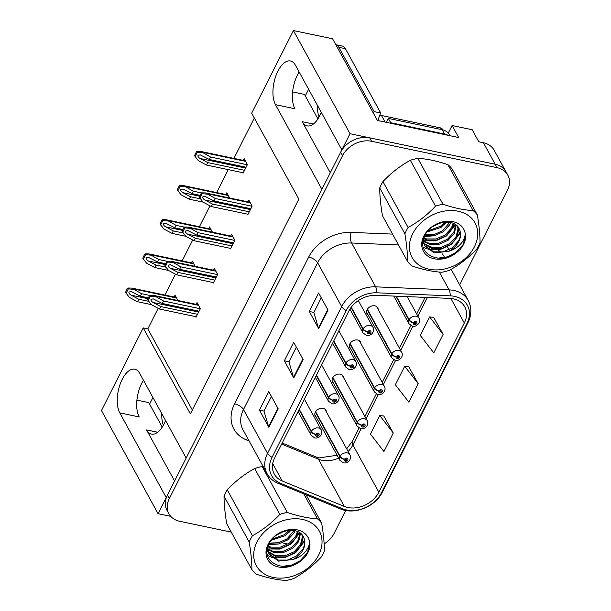 <?xml version="1.0" encoding="UTF-8"?>
<svg xmlns="http://www.w3.org/2000/svg" width="611" height="611" viewBox="0 0 611 611"><rect width="100%" height="100%" fill="white"/><g stroke="black" fill="none" stroke-linecap="round" stroke-linejoin="round"><path stroke-width="0.92" d="M165.581 420.551A24.455 11.693 101.9 0 1 164.069 423.927A24.455 11.693 101.9 0 1 151.49 434.108A24.455 11.693 101.9 0 1 146.556 429.907L174.586 480.994M330.276 172.783L302.246 121.696A24.455 11.693 -78.1 0 0 307.18 125.889A24.455 11.693 -78.1 0 0 319.759 115.716A24.455 11.693 -78.1 0 0 321.271 112.34M343.688 377.797A6.118 4.689 151.2 0 0 343.237 376.185A6.118 4.689 151.2 0 0 340.365 374.192A6.118 4.689 151.2 0 0 333.858 376.33A6.118 4.689 151.2 0 0 332.514 382.066A6.118 4.689 151.2 0 0 333.637 383.311M360.941 343.634A6.118 4.689 151.2 0 0 360.49 342.015A6.118 4.689 151.2 0 0 357.626 340.022A6.118 4.689 151.2 0 0 351.111 342.168A6.118 4.689 151.2 0 0 349.775 347.903A6.118 4.689 151.2 0 0 350.89 349.148M378.201 309.471A6.118 4.689 151.2 0 0 377.751 307.852A6.118 4.689 151.2 0 0 374.879 305.859A6.118 4.689 151.2 0 0 368.372 308.005A6.118 4.689 151.2 0 0 367.028 313.733A6.118 4.689 151.2 0 0 368.15 314.986M326.427 411.959A6.118 4.689 151.2 0 0 325.976 410.348A6.118 4.689 151.2 0 0 323.112 408.354A6.118 4.689 151.2 0 0 316.597 410.493A6.118 4.689 151.2 0 0 315.261 416.228A6.118 4.689 151.2 0 0 316.376 417.473M448.253 133.114L452.094 125.515L472.188 129.738L478.795 141.775L483.393 142.745A22.928 17.589 151.2 0 1 494.146 150.214L505.939 171.699A22.928 17.589 151.2 0 0 495.185 164.229L350.019 133.702L341.855 149.855L295.403 65.186A24.455 11.693 -78.1 0 0 290.469 60.985A24.455 11.693 -78.1 0 0 275.622 76.574A24.455 11.693 -78.1 0 0 275.462 104.657L321.921 189.326L186.164 458.067L139.713 373.405A24.455 11.693 -78.1 0 0 134.779 369.204A24.455 11.693 -78.1 0 0 119.932 384.785A24.455 11.693 -78.1 0 0 119.771 412.868L166.23 497.537L158.066 513.691L170.713 516.356M299.169 72.052A24.455 11.693 -78.1 0 0 294.907 108.743L275.462 104.657M452.094 125.515L458.693 137.544L377.377 120.443L332.567 38.783L293.425 30.55L350.019 133.702M158.196 308.326L147.816 328.878L143.218 327.908L101.472 410.546L158.066 513.691M143.218 327.908L190.38 413.868L298.848 199.14L251.679 113.188L293.425 30.55M162.228 427.135L148.786 402.618L136.917 400.129M317.919 118.916L304.469 94.407L292.608 91.91M254.329 118.015L233.921 158.409M228.262 169.621L216.668 192.572M209.97 205.831L199.407 226.734M192.709 239.993L182.154 260.897M175.456 274.156L164.894 295.067M147.816 328.878L192.328 410.012M195.184 266.343L192.312 261.096L191.426 262.852M212.445 232.18L209.565 226.933L208.687 228.69M229.705 198.01L226.826 192.771L225.94 194.527M242.697 172.661L243.025 173.257L247.386 164.626L244.087 158.608L243.201 160.357M177.931 300.505L175.052 295.266L174.166 297.015M212.949 282.481L213.277 283.076L217.638 274.446L214.331 268.428L213.453 270.184M230.202 248.318L230.53 248.914L234.891 240.283L231.592 234.265L230.706 236.014M247.463 214.148L247.791 214.751L252.152 206.121L248.853 200.103L247.967 201.851M195.688 316.643L196.016 317.246L200.377 308.608L197.078 302.59L196.192 304.347M119.771 412.868L139.216 416.962A24.455 11.693 101.9 0 1 143.478 380.263M453.263 298.832A24.455 18.765 -28.8 0 1 464.734 306.806A24.455 18.765 -28.8 0 1 464.314 322.99L378.835 492.206A24.455 18.765 -28.8 0 1 344.352 506.45L282.236 480.972A24.455 18.765 -28.8 0 1 274.263 474.067A24.455 18.765 -28.8 0 1 274.683 457.883L348.82 311.114A24.455 18.765 -28.8 0 1 376.009 295.334L449.459 298.367A24.455 18.765 -28.8 0 1 453.263 298.832M454.508 296.366A27.51 21.11 151.2 0 0 450.231 295.846L376.781 292.806A27.51 21.11 151.2 0 0 346.193 310.564L272.055 457.334A27.51 21.11 151.2 0 0 280.548 483.309L342.672 508.787A27.51 21.11 151.2 0 0 381.463 492.756L466.941 323.54A27.51 21.11 151.2 0 0 454.508 296.366M459.671 284.863L507.428 190.311A22.928 17.589 151.2 0 0 507.825 175.143L505.939 171.699A22.928 17.589 151.2 0 0 495.185 164.229L369.724 137.842A22.928 17.589 151.2 0 0 340.671 152.2L167.414 495.193A22.928 17.589 151.2 0 0 167.017 510.368L168.903 513.805A22.928 17.589 151.2 0 0 179.665 521.275L231.286 532.135M393.285 433.023L379.782 415.579L370.434 434.085L383.937 451.529L393.285 433.023L383.777 415.984M443.128 334.354L429.625 316.918L420.276 335.416L433.779 352.86L443.128 334.354L433.619 317.323M418.207 383.693L404.703 366.249L395.355 384.747L408.858 402.191L418.207 383.693L408.698 366.653M324.135 543.882A22.928 17.589 151.2 0 0 334.171 533.311L345.711 510.46M507.825 175.143A22.928 17.589 151.2 0 0 497.071 167.666L371.61 141.286A22.928 17.589 151.2 0 0 342.557 155.637L169.3 498.629A22.928 17.589 151.2 0 0 168.903 513.805M283.015 543.019L288.048 544.073M318.705 328.657L309.273 311.465L318.614 292.959L328.046 310.151L318.705 328.657A6.118 2.612 26.8 0 1 318.453 328.076L327.763 309.64M268.863 427.318L259.431 410.126L268.771 391.628L278.204 408.82L268.863 427.318A6.118 2.612 26.8 0 1 268.611 426.738L277.929 408.308M293.784 377.988L284.352 360.796L293.692 342.297L303.125 359.489L293.784 377.988A6.118 2.612 26.8 0 1 293.532 377.407L302.842 358.97M284.352 360.796L288.957 361.765M296.35 347.14L288.927 361.834L293.532 377.407M259.431 410.126L264.044 411.096M271.429 396.47L264.005 411.172L268.611 426.738M309.273 311.465L313.878 312.435M321.271 297.801L313.848 312.504L318.453 328.076M404.703 366.249L408.866 366.669M429.625 316.918L433.787 317.338M379.782 415.579L383.945 416.007M197.506 314.298L160.785 306.569L153.147 302.498C151.429 301.452 150.711 300.413 150.993 299.39L153.178 298.848L162.335 303.491L163.588 301.024L153.636 295.396L149.878 295.342A3.819 1.825 -78.1 0 0 149.107 296.45L148.175 298.298A3.819 1.825 -78.1 0 0 147.625 299.802L151.314 304.645L159.532 309.036L196.261 316.765M299.046 409.645L311.19 431.771A3.819 1.711 24.4 0 0 315.719 434.474A1.909 1.466 151.2 0 0 316.62 436.3A1.909 1.466 151.2 0 0 319.041 435.101A1.909 1.466 151.2 0 0 318.178 433.214A1.909 1.466 151.2 0 0 315.788 434.345L316.75 434.589A0.764 0.588 -28.8 0 1 318.064 434.39A0.764 0.588 -28.8 0 1 316.727 435.124A0.764 0.588 -28.8 0 1 316.727 434.642L315.719 434.474M315.788 434.345A3.819 1.55 -150.9 0 1 311.396 431.366A5.736 4.399 -28.8 0 1 318.552 427.983A5.736 4.399 -28.8 0 1 321.241 429.846C322.127 431.389 322.058 433.138 321.027 435.101C319.24 437.529 317.109 438.461 314.65 437.888L311.19 435.36A5.736 4.399 -28.8 0 1 311.19 431.771M299.253 409.24L311.396 431.366M200.309 308.746L163.588 301.024M199.064 311.213L162.335 303.491M160.785 306.569L159.532 309.036M155.362 296.633L150.359 296.213L148.106 300.673M150.359 296.213L149.878 295.342M148.626 301.315L138.758 299.245L131.128 295.166C129.41 294.12 128.692 293.089 128.974 292.058L131.159 291.516L140.316 296.159L141.561 293.692L131.617 288.064L127.852 288.01A3.819 1.825 -78.1 0 0 127.088 289.118L126.149 290.966A3.819 1.825 -78.1 0 0 125.606 292.47L129.295 297.32L137.513 301.712L151.284 304.606M315.406 412.104L339.876 456.7A3.819 1.711 24.4 0 0 344.398 459.403A1.909 1.466 151.2 0 0 345.299 461.229A1.909 1.466 151.2 0 0 347.72 460.03A1.909 1.466 151.2 0 0 346.857 458.143A1.909 1.466 151.2 0 0 344.467 459.273L345.436 459.518A0.764 0.588 -28.8 0 1 346.743 459.319A0.764 0.588 -28.8 0 1 345.406 460.052A0.764 0.588 -28.8 0 1 345.406 459.571L344.398 459.403M344.467 459.273A3.819 1.55 -150.9 0 1 340.075 456.302A5.736 4.399 -28.8 0 1 347.231 452.911A5.736 4.399 -28.8 0 1 349.92 454.775C350.806 456.318 350.737 458.067 349.713 460.03C347.919 462.458 345.795 463.39 343.329 462.817L339.869 460.289A5.736 4.399 -28.8 0 1 339.876 456.7M315.62 411.722L340.075 456.302M149.802 295.426L141.561 293.692M148.397 297.855L140.316 296.159M138.758 299.245L137.513 301.712M133.343 289.301L128.333 288.888L126.08 293.341M128.333 288.888L127.852 288.01M214.767 280.136L178.038 272.407L170.408 268.336C168.689 267.29 167.972 266.251 168.254 265.22L170.438 264.678L179.596 269.321L180.841 266.862L170.897 261.233L167.131 261.18A3.819 1.825 -78.1 0 0 166.368 262.279L165.428 264.135A3.819 1.825 -78.1 0 0 164.886 265.64L168.575 270.482L176.793 274.874L213.514 282.603M316.307 375.475L328.451 397.608A3.819 1.711 24.4 0 0 332.98 400.312A1.909 1.466 151.2 0 0 333.873 402.137A1.909 1.466 151.2 0 0 336.294 400.938A1.909 1.466 151.2 0 0 335.431 399.052A1.909 1.466 151.2 0 0 333.048 400.182L334.011 400.426A0.764 0.588 -28.8 0 1 335.324 400.228A0.764 0.588 -28.8 0 1 333.98 400.961A0.764 0.588 -28.8 0 1 333.98 400.48L332.98 400.312M333.048 400.182A3.819 1.55 -150.9 0 1 328.657 397.203A5.736 4.399 -28.8 0 1 335.813 393.82A5.736 4.399 -28.8 0 1 338.502 395.684C339.38 397.219 339.311 398.975 338.288 400.938C336.493 403.367 334.37 404.291 331.91 403.726L328.451 401.198A5.736 4.399 -28.8 0 1 328.451 397.608M316.513 375.078L328.657 397.203M217.569 274.583L180.841 266.862M216.325 277.05L179.596 269.321M178.038 272.407L176.793 274.874M172.623 262.47L167.613 262.05L165.36 266.511M167.613 262.05L167.131 261.18M232.02 245.966L195.299 238.244L187.669 234.166C185.943 233.127 185.225 232.088 185.507 231.057L187.699 230.515L196.857 235.159L198.101 232.692L188.15 227.071L184.392 227.017A3.819 1.825 -78.1 0 0 183.621 228.117L182.689 229.965A3.819 1.825 -78.1 0 0 182.139 231.47L185.828 236.32L194.046 240.711L230.775 248.433M333.568 341.312L345.711 363.446A3.819 1.711 24.4 0 0 350.233 366.149A1.909 1.466 151.2 0 0 351.134 367.967A1.909 1.466 151.2 0 0 353.555 366.776A1.909 1.466 151.2 0 0 352.692 364.889A1.909 1.466 151.2 0 0 350.302 366.012L351.272 366.264A0.764 0.588 -28.8 0 1 352.578 366.058A0.764 0.588 -28.8 0 1 351.241 366.799A0.764 0.588 -28.8 0 1 351.241 366.317L350.233 366.149M350.302 366.012A3.819 1.55 -150.9 0 1 345.91 363.041A5.736 4.399 -28.8 0 1 353.066 359.658A5.736 4.399 -28.8 0 1 355.755 361.521C356.641 363.056 356.572 364.805 355.549 366.776C353.754 369.204 351.63 370.129 349.164 369.563L345.704 367.035A5.736 4.399 -28.8 0 1 345.711 363.446M333.766 340.907L345.91 363.041M234.823 240.421L198.101 232.692M233.578 242.888L196.857 235.159M195.299 238.244L194.046 240.711M189.876 228.3L184.873 227.888L182.62 232.348M184.873 227.888L184.392 227.017M249.28 211.803L212.552 204.082L204.922 200.003C203.203 198.965 202.485 197.926 202.768 196.895L204.952 196.352L214.11 200.996L215.355 198.529L205.411 192.9L201.653 192.855A3.819 1.825 -78.1 0 0 200.882 193.954L199.95 195.803A3.819 1.825 -78.1 0 0 199.4 197.307L203.089 202.157L211.307 206.549L248.035 214.27M351.035 307.532L362.965 329.283A3.819 1.711 24.4 0 0 367.494 331.987A1.909 1.466 151.2 0 0 368.387 333.805A1.909 1.466 151.2 0 0 370.808 332.613A1.909 1.466 151.2 0 0 369.945 330.719A1.909 1.466 151.2 0 0 367.562 331.849L368.525 332.101A0.764 0.588 -28.8 0 1 369.838 331.895A0.764 0.588 -28.8 0 1 368.494 332.628A0.764 0.588 -28.8 0 1 368.502 332.155L367.494 331.987M367.562 331.849A3.819 1.55 -150.9 0 1 363.171 328.878A5.736 4.399 -28.8 0 1 370.327 325.487A5.736 4.399 -28.8 0 1 373.015 327.359C373.894 328.894 373.825 330.643 372.802 332.613C371.007 335.042 368.884 335.966 366.424 335.393L362.965 332.873A5.736 4.399 -28.8 0 1 362.965 329.283M351.279 307.203L363.171 328.878M252.083 206.258L215.355 198.529M250.838 208.725L214.11 200.996M212.552 204.082L211.307 206.549M207.137 194.138L202.126 193.725L199.873 198.178M202.126 193.725L201.653 192.855M165.887 267.152L156.019 265.075L148.381 261.004C146.663 259.958 145.945 258.919 146.228 257.895L148.412 257.353L157.569 261.997L158.822 259.53L148.87 253.901L145.113 253.848A3.819 1.825 -78.1 0 0 144.341 254.955L143.409 256.803A3.819 1.825 -78.1 0 0 142.859 258.308L146.548 263.158L154.766 267.542L168.537 270.444M332.659 377.942L357.13 422.537A3.819 1.711 24.4 0 0 361.659 425.241A1.909 1.466 151.2 0 0 362.552 427.066A1.909 1.466 151.2 0 0 364.973 425.867A1.909 1.466 151.2 0 0 364.11 423.981A1.909 1.466 151.2 0 0 361.727 425.111L362.69 425.355A0.764 0.588 -28.8 0 1 364.003 425.157A0.764 0.588 -28.8 0 1 362.667 425.89A0.764 0.588 -28.8 0 1 362.667 425.409L361.659 425.241M361.727 425.111A3.819 1.55 -150.9 0 1 357.336 422.132A5.736 4.399 -28.8 0 1 364.492 418.749A5.736 4.399 -28.8 0 1 367.18 420.612C368.066 422.148 367.99 423.904 366.967 425.867C365.179 428.296 363.049 429.22 360.589 428.655L357.13 426.127A5.736 4.399 -28.8 0 1 357.13 422.537M332.88 377.56L357.336 422.132M167.055 261.264L158.822 259.53M165.65 263.692L157.569 261.997M156.019 265.075L154.766 267.542M150.596 255.138L145.594 254.718L143.341 259.179M145.594 254.718L145.113 253.848M183.14 232.99L173.272 230.912L165.642 226.841C163.924 225.795 163.206 224.756 163.488 223.725L165.673 223.183L174.83 227.834L176.075 225.367L166.131 219.739L162.366 219.685A3.819 1.825 -78.1 0 0 161.602 220.785L160.662 222.641A3.819 1.825 -78.1 0 0 160.12 224.145L163.809 228.988L172.027 233.379L185.797 236.274M349.92 343.779L374.39 388.375A3.819 1.711 24.4 0 0 378.919 391.078A1.909 1.466 151.2 0 0 379.813 392.896A1.909 1.466 151.2 0 0 382.234 391.704A1.909 1.466 151.2 0 0 381.371 389.818A1.909 1.466 151.2 0 0 378.98 390.948L379.95 391.193A0.764 0.588 -28.8 0 1 381.264 390.987A0.764 0.588 -28.8 0 1 379.92 391.727A0.764 0.588 -28.8 0 1 379.92 391.246L378.919 391.078M378.98 390.948A3.819 1.55 -150.9 0 1 374.589 387.97A5.736 4.399 -28.8 0 1 381.745 384.586A5.736 4.399 -28.8 0 1 384.434 386.45C385.32 387.985 385.251 389.734 384.227 391.704C382.433 394.133 380.309 395.057 377.85 394.492L374.39 391.964A5.736 4.399 -28.8 0 1 374.39 388.375M350.134 343.397L374.589 387.97M184.316 227.093L176.075 225.367M182.91 229.53L174.83 227.834M173.272 230.912L172.027 233.379M167.857 220.976L162.847 220.556L160.594 225.016M162.847 220.556L162.366 219.685M200.4 198.827L190.533 196.75L182.903 192.671C181.177 191.633 180.459 190.594 180.741 189.563L182.933 189.02L192.091 193.664L193.336 191.197L183.384 185.576L179.626 185.523A3.819 1.825 -78.1 0 0 178.855 186.622L177.923 188.471A3.819 1.825 -78.1 0 0 177.373 189.975L181.062 194.825L189.28 199.217L203.051 202.111M367.173 309.609L391.643 354.212A3.819 1.711 24.4 0 0 396.172 356.916A1.909 1.466 151.2 0 0 397.066 358.733A1.909 1.466 151.2 0 0 399.487 357.542A1.909 1.466 151.2 0 0 398.624 355.648A1.909 1.466 151.2 0 0 396.241 356.778L397.203 357.03A0.764 0.588 -28.8 0 1 398.517 356.824A0.764 0.588 -28.8 0 1 397.181 357.557A0.764 0.588 -28.8 0 1 397.181 357.084L396.172 356.916M396.241 356.778A3.819 1.55 -150.9 0 1 391.85 353.807A5.736 4.399 -28.8 0 1 399.006 350.416A5.736 4.399 -28.8 0 1 401.694 352.287C402.58 353.822 402.504 355.571 401.48 357.542C399.693 359.971 397.562 360.895 395.103 360.322L391.643 357.802A5.736 4.399 -28.8 0 1 391.643 354.212M367.394 309.235L391.85 353.807M201.569 192.931L193.336 191.197M200.164 195.367L192.091 193.664M190.533 196.75L189.28 199.217M185.11 186.813L180.108 186.393L177.854 190.853M180.108 186.393L179.626 185.523M244.515 170.309L207.786 162.587L200.156 158.509C198.438 157.47 197.72 156.431 198.002 155.4L200.187 154.858L209.344 159.502L210.589 157.035L200.645 151.406L196.887 151.36A3.819 1.825 -78.1 0 0 196.116 152.46L195.184 154.308A3.819 1.825 -78.1 0 0 194.634 155.813L198.323 160.662L206.541 165.054L243.27 172.776M395.791 296.152L408.904 320.049A3.819 1.711 24.4 0 0 413.433 322.753A1.909 1.466 151.2 0 0 414.327 324.571A1.909 1.466 151.2 0 0 416.748 323.372A1.909 1.466 151.2 0 0 415.885 321.485A1.909 1.466 151.2 0 0 413.502 322.616L414.464 322.868A0.764 0.588 -28.8 0 1 415.778 322.661A0.764 0.588 -28.8 0 1 414.434 323.395A0.764 0.588 -28.8 0 1 414.434 322.921L413.433 322.753M413.502 322.616A3.819 1.55 -150.9 0 1 409.11 319.645A5.736 4.399 -28.8 0 1 416.259 316.254A5.736 4.399 -28.8 0 1 418.955 318.125C419.833 319.66 419.765 321.409 418.741 323.379C416.946 325.8 414.823 326.732 412.364 326.159L408.904 323.639A5.736 4.399 -28.8 0 1 408.904 320.049M396.226 296.167L409.11 319.645M247.318 164.764L210.589 157.035M246.073 167.231L209.344 159.502M207.786 162.587L206.541 165.054M202.371 152.643L197.361 152.231L195.108 156.683M197.361 152.231L196.887 151.36M345.444 48.704A15.283 7.309 -78.1 0 0 342.359 46.077L335.813 44.702A15.283 7.309 -78.1 0 1 338.876 47.322L345.444 48.704L380.722 112.997A15.283 7.309 -78.1 0 0 378.186 120.611M317.476 105.428A23.31 11.143 -78.1 0 0 319.079 116.991M308.624 89.282L305.286 95.889M373.413 113.226A15.283 7.309 101.9 0 1 374.153 111.614L338.876 47.322M390.482 123.201A15.283 11.724 151.2 0 0 390.696 122.696L444.556 134.03A15.283 11.724 -28.8 0 1 447.985 135.298M449.91 135.703L449.368 134.71A15.283 11.724 151.2 0 0 442.196 129.731L388.336 118.404L390.696 122.696M386.022 122.261A15.283 11.724 151.2 0 0 388.336 118.404M374.153 111.614L380.722 112.997M161.785 413.639A23.31 11.143 -78.1 0 0 163.389 425.203M152.933 397.501L149.596 404.1M442.761 129.86L442.387 129.173A3.819 2.933 151.2 0 0 440.592 127.928L381.478 115.494A3.819 2.933 151.2 0 0 379.599 115.571M412.692 233.73A35.919 27.556 151.2 0 0 428.922 269.207A35.919 27.556 151.2 0 0 474.434 246.714A35.919 27.556 151.2 0 0 458.204 211.238A35.919 27.556 151.2 0 0 412.692 233.73M417.825 158.356L442.998 204.234C453.927 207.984 463.963 210.092 473.097 210.566A42.037 32.246 151.2 0 1 477.359 214.98L452.186 169.094A42.037 32.246 151.2 0 0 447.924 164.68C436.987 160.937 426.952 158.822 417.825 158.356A42.037 32.246 151.2 0 0 410.348 160.296C400.365 165.726 391.231 172.829 382.937 181.604L408.117 227.491A42.037 32.246 151.2 0 0 406.346 230.637A42.037 32.246 151.2 0 0 404.902 233.853L379.729 187.967C379.721 195.489 380.615 204.708 382.41 215.607L407.59 261.493C407.598 253.97 406.705 244.751 404.902 233.853M407.59 261.493A42.037 32.246 151.2 0 0 411.852 265.907C422.774 269.65 432.809 271.758 441.952 272.239A42.037 32.246 151.2 0 0 449.421 270.291C459.51 264.784 468.645 257.682 476.84 248.983A42.037 32.246 151.2 0 0 478.604 245.836A42.037 32.246 151.2 0 0 480.047 242.62C480.047 234.998 479.154 225.78 477.359 214.98M382.937 181.604A42.037 32.246 151.2 0 0 381.172 184.751A42.037 32.246 151.2 0 0 379.729 187.967M424.744 235.686L434.299 235.731L443.349 231.714L449.643 224.825L450.712 222.511M425.187 234.838L434.245 234.532L442.761 230.637L449.765 222.312M423.56 238.657L427.204 240.008L436.651 240.031L445.709 236.014L452.003 229.125L453.843 223.618M423.782 237.977L426.615 238.939L436.063 238.954L445.121 234.937L451.414 228.048L453.141 223.298M423.545 241.414L429.564 244.308L439.011 244.331L448.069 240.306L454.363 233.425L456.203 225.131M423.492 240.742L428.968 243.239L438.423 243.254L447.481 239.237L453.767 232.348L455.676 224.726M424.072 243.911L431.916 248.608L441.371 248.624L450.429 244.606L456.715 237.717L458.609 229.904L457.945 226.91M423.897 243.308L431.328 247.531L440.783 247.554L449.841 243.529L456.127 236.648L458.021 228.835L457.57 226.452M423.507 238.84L423.56 241.49L425.035 246.172L434.276 252.908L448.634 251.304A19.109 14.656 151.2 0 0 458.785 241.49A19.109 14.656 151.2 0 0 459.312 229.217C454.928 217.249 431.259 221.342 424.95 235.273C414.296 253.733 441.279 266.617 457.479 251.854L459.632 250.014C463.665 245.523 465.674 240.765 465.674 235.724L465.208 233.402A22.989 17.635 151.2 0 0 446.817 221.266A22.989 17.635 151.2 0 0 423.805 236.067A22.989 17.635 151.2 0 0 430.121 257.422A22.989 17.635 151.2 0 0 457.479 251.854M424.76 245.63L433.688 251.831L443.135 251.854L452.193 247.829L458.487 240.94C460.747 236.633 461.022 232.722 459.312 229.217M434.253 225.619L437.056 224.161M427.081 231.959L440.997 227.414L446.343 222.045M428.005 230.836L440.409 226.337L444.907 222.106M422.865 242.2L423.683 243.422M422.881 242.055L423.484 242.834M423.033 240.887L424.446 245.103M465.208 233.402C465.162 236.747 463.886 239.993 461.366 243.132C458.204 246.981 453.965 249.708 448.634 251.304M442.998 204.234A42.037 32.246 151.2 0 0 435.528 206.182L410.348 160.296M473.097 210.566L447.924 164.68M408.117 227.491C418.1 222.068 427.242 214.965 435.528 206.182M444.182 224.665L446.679 222.037M424.332 236.572L434.054 235.785M448.902 233.257L455.119 224.344M453.622 241.857L460.205 231.867M437.789 258.186L447.237 256.872L455.76 252.564L463.001 244.751L465.674 235.724M432.359 226.864L439.057 223.366M423.515 240.757L435.643 240.879L446.618 235.907L455.516 224.611M423.278 247.226L427.188 249.044M428.227 249.357L440.363 249.471L451.338 244.507L460.35 232.867M257.002 541.942A35.919 27.556 151.2 0 0 273.232 577.418A35.919 27.556 151.2 0 0 318.743 554.925A35.919 27.556 151.2 0 0 302.514 519.449A35.919 27.556 151.2 0 0 257.002 541.942M252.427 535.71C262.409 530.279 271.551 523.176 279.838 514.401A42.037 32.246 151.2 0 1 287.307 512.453L262.134 466.567A42.037 32.246 151.2 0 0 254.657 468.515C244.675 473.937 235.541 481.04 227.246 489.823L252.427 535.71A42.037 32.246 151.2 0 0 250.663 538.856A42.037 32.246 151.2 0 0 249.212 542.064L224.038 496.178C224.031 503.708 224.924 512.919 226.727 523.818L251.9 569.704C251.908 562.181 251.014 552.97 249.212 542.064M251.9 569.704A42.037 32.246 151.2 0 0 256.162 574.119C267.083 577.861 277.119 579.976 286.261 580.45A42.037 32.246 151.2 0 0 293.731 578.502C303.82 573.003 312.954 565.901 321.149 557.194A42.037 32.246 151.2 0 0 322.913 554.047A42.037 32.246 151.2 0 0 324.357 550.839C324.357 543.21 323.463 533.999 321.669 523.199A42.037 32.246 151.2 0 0 317.415 518.785L303.751 493.879M227.246 489.823A42.037 32.246 151.2 0 0 225.482 492.97A42.037 32.246 151.2 0 0 224.038 496.178M269.054 543.905L278.608 543.95L287.666 539.925L293.952 533.036L295.021 530.722M269.497 543.057L278.555 542.751L287.071 538.856L294.074 530.531M267.87 546.868L271.513 548.227L280.961 548.243L290.019 544.225L296.312 537.336L298.153 531.837M268.092 546.188L270.925 547.15L280.373 547.173L289.431 543.148L295.724 536.259L297.45 531.517M267.855 549.625L273.873 552.527L283.321 552.543L292.379 548.525L298.672 541.636L300.513 533.35M267.801 548.961L273.285 551.45L282.733 551.466L291.791 547.448L298.076 540.559L299.986 532.937M268.382 552.123L276.225 556.82L285.681 556.842L294.739 552.818L301.024 545.936L302.919 538.123L302.254 535.121M268.206 551.527L275.637 555.75L285.093 555.766L294.151 551.748L300.436 544.859L302.33 537.046L301.88 534.671M267.817 547.051L267.87 549.701L269.344 554.391L278.585 561.119L292.944 559.516A19.109 14.656 151.2 0 0 303.094 549.709A19.109 14.656 151.2 0 0 303.621 537.428C299.237 525.46 275.569 529.554 269.26 543.485C258.606 561.944 285.589 574.836 301.788 560.073L303.942 558.233C307.975 553.742 309.983 548.976 309.983 543.943L309.517 541.621A22.989 17.635 151.2 0 0 291.126 529.477A22.989 17.635 151.2 0 0 268.114 544.279A22.989 17.635 151.2 0 0 274.431 565.641A22.989 17.635 151.2 0 0 301.788 560.073M269.069 553.841L277.997 560.043L287.445 560.066L296.503 556.041L302.796 549.159C305.057 544.852 305.332 540.941 303.621 537.428M278.563 533.831L281.365 532.38M271.391 540.17L285.306 535.626L290.653 530.256M272.315 539.047L284.718 534.556L289.217 530.317M267.175 550.419L267.992 551.641M267.19 550.267L267.794 551.053M267.343 549.106L268.756 553.314M309.517 541.621C309.471 544.959 308.196 548.204 305.676 551.343C302.514 555.2 298.275 557.919 292.944 559.516M279.838 514.401L254.657 468.515M306.119 494.857L321.669 523.199M287.307 512.453C298.237 516.196 308.272 518.304 317.415 518.785M288.499 532.876L290.989 530.256M268.641 544.791L278.364 543.996M293.211 541.476L299.428 532.563M297.931 550.068L304.515 540.086M282.099 566.405L291.546 565.083L300.07 560.776L307.31 552.963L309.983 543.943M276.668 535.076L283.367 531.578M267.824 548.976L279.953 549.09L290.928 544.126L299.825 532.823M267.587 555.437L271.498 557.255M272.537 557.568L284.673 557.69L295.648 552.718L304.66 541.079M146.556 429.907L157.699 432.252M302.246 121.696L313.39 124.033M483.393 142.745L497.071 167.666M344.352 506.45L318.415 459.174A24.455 18.765 151.2 0 0 321.913 460.243A24.455 18.765 151.2 0 0 338.654 458.074M281.648 444.098L318.415 459.174A13.755 7.5 -67.7 0 0 316.055 456.944L319.133 457.876L337.119 455.279M464.314 322.99L450.857 298.466M272.055 457.334A7.645 3.269 -153.2 0 1 267.542 453.339L341.679 306.569A30.573 23.455 -28.8 0 1 375.658 286.842L449.116 289.881A30.573 23.455 -28.8 0 1 453.866 290.462A30.573 23.455 -28.8 0 1 468.209 300.429L451.147 269.321M434.306 248.005A30.573 23.455 151.2 0 0 429.816 246.623A30.573 23.455 151.2 0 0 427.914 246.294M450.231 295.846A7.645 3.032 92.4 0 0 449.116 289.881L439.332 272.048M376.781 292.806A7.645 3.032 92.4 0 0 375.658 286.842L351.608 243.002A30.573 23.455 151.2 0 0 317.628 262.73L341.679 306.569A7.645 3.269 26.8 0 0 346.193 310.564M267.015 473.571A30.573 23.455 -28.8 0 1 267.542 453.339L243.484 409.5A30.573 23.455 151.2 0 0 242.957 429.732L267.015 473.571C269.527 478.062 273.285 481.346 278.288 483.438L340.403 508.917C354.54 515.188 375.505 506.595 382.455 491.939L467.934 322.723A7.645 3.269 -153.2 0 1 466.941 323.54M280.548 483.309A7.645 4.17 112.3 0 1 278.288 483.438M342.672 508.787A7.645 4.17 112.3 0 1 340.403 508.917M381.463 492.756A7.645 3.269 26.8 0 0 382.455 491.939M249.166 441.05L246.363 439.897A38.21 29.313 -28.8 0 1 234.563 403.825L308.7 257.048A38.21 29.313 -28.8 0 1 351.18 232.394L392.56 234.105M447.458 246.897A38.21 29.313 -28.8 0 1 449.07 249.731M371.61 141.286L369.724 137.842M342.557 155.637L340.671 152.2M169.3 498.629L167.414 495.193M444.159 256.589A30.573 23.455 151.2 0 0 442.318 253.855M440.821 252.228A30.573 23.455 151.2 0 0 437.911 249.914M398.509 244.942L351.608 243.002A7.645 3.032 -87.6 0 1 351.18 232.394M308.7 257.048A7.645 3.269 26.8 0 1 317.628 262.73L243.484 409.5A7.645 3.269 26.8 0 0 234.563 403.825M424.24 237.068A7.645 3.032 -87.6 0 0 424.08 238.107M247.699 438.377A7.645 4.17 -67.7 0 0 246.363 439.897M282.236 480.972L272.72 463.634M348.125 451.506A24.455 18.765 151.2 0 0 352.898 444.93L361.078 428.731M378.835 492.206L352.898 444.93A13.755 5.881 26.8 0 1 352.44 441.211L359.069 428.082M366.134 418.718L378.339 394.569M383.395 384.556L395.592 360.406M400.656 350.386L412.853 326.243M417.909 316.223L427.395 297.458M198.636 312.061L153.147 302.498M198.583 305.34L155.133 296.205M147.984 298.71L131.128 295.166M176.564 298.015L133.106 288.873M215.889 277.898L170.408 268.336M215.843 271.177L172.386 262.035M233.15 243.736L187.669 234.166M233.104 237.015L189.647 227.872M250.403 209.573L204.922 200.003M250.357 202.852L206.9 193.71M165.237 264.548L148.381 261.004M193.817 263.845L150.367 254.711M182.498 230.385L165.642 226.841M211.078 229.683L167.62 220.548M199.759 196.223L182.903 192.671M228.338 195.52L184.881 186.378M245.637 168.078L200.156 158.509M245.591 161.357L202.134 152.215M442.196 129.731L444.556 134.03M381.478 115.494L385.083 122.063M440.592 127.928L441.501 129.585M467.934 322.723C471.73 314.879 471.822 307.448 468.209 300.429M282.175 443.051L316.055 456.944M364.92 416.503L376.33 393.919M382.18 382.341L393.591 359.757M399.441 348.178L410.844 325.594M416.694 314.008L425.103 297.358M346.658 448.833L352.44 441.211M304.37 399.105L321.241 429.846M298.107 411.516L311.19 435.36M198.277 304.782L153.636 295.396M324.861 409.095L349.92 454.775M314.81 414.609L339.869 460.289M176.258 297.45L131.617 288.064M321.63 364.943L338.502 395.684M315.36 377.346L328.451 401.198M215.538 270.62L170.897 261.233M338.891 330.78L355.755 361.521M332.621 343.183L345.704 367.035M232.791 236.457L188.15 227.071M358.329 300.597L373.015 327.359M349.943 309.135L362.965 332.873M250.052 202.294L205.411 192.9M342.114 374.933L367.18 420.612M332.063 380.447L357.13 426.127M193.511 263.288L148.87 253.901M359.375 340.77L384.434 386.45M349.324 346.284L374.39 391.964M210.772 229.125L166.131 219.739M376.628 306.607L401.694 352.287M366.577 312.122L391.643 357.802M228.025 194.962L183.384 185.576M407.155 296.618L418.955 318.125M393.774 296.068L408.904 323.639M245.286 160.8L200.645 151.406"/></g></svg>
